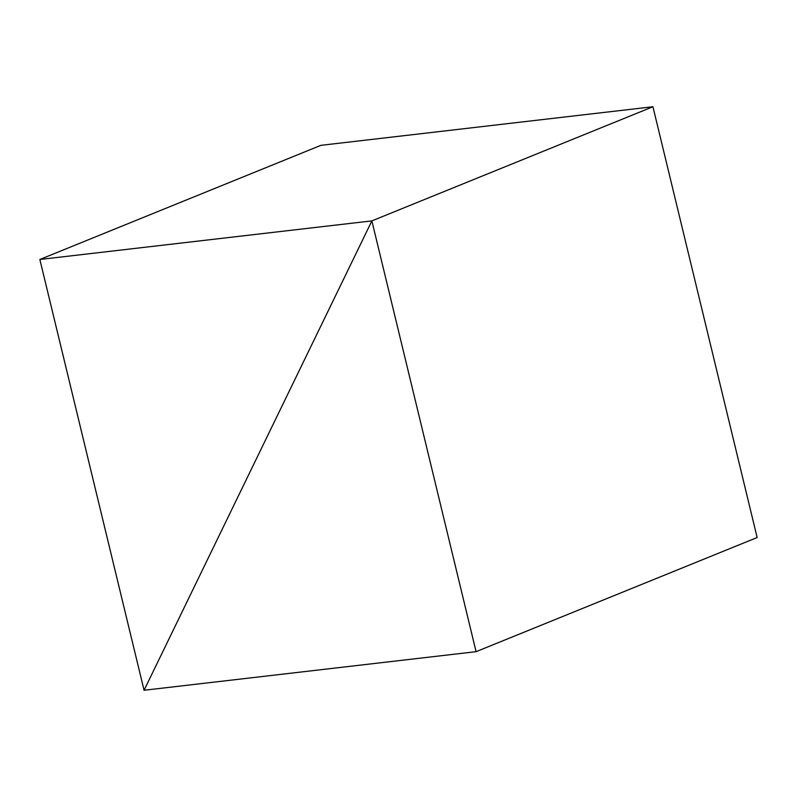 <?xml version="1.0" encoding="UTF-8"?>
<svg xmlns="http://www.w3.org/2000/svg" width="797" height="797" viewBox="0 0 797 797"><rect width="100%" height="100%" fill="white"/><g stroke="black" fill="none" stroke-linecap="round" stroke-linejoin="round"><path stroke-width="1.2" d="M320.912 145.333L652.932 106.738L757.15 537.527L476.088 651.667L144.068 690.262L39.85 259.473L320.912 145.333M39.85 259.473L371.87 220.889L652.932 106.738L371.87 220.889L144.068 690.262L371.87 220.889L476.088 651.667"/></g></svg>

